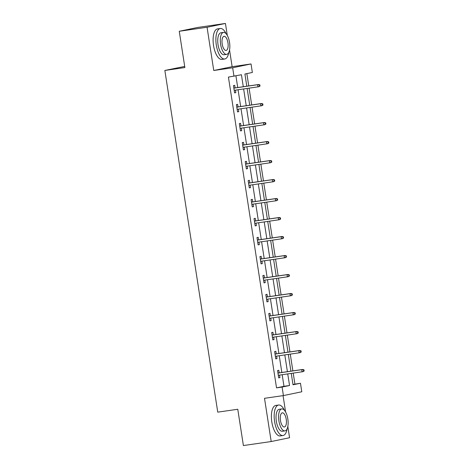 <?xml version="1.0" encoding="UTF-8"?>
<svg xmlns="http://www.w3.org/2000/svg" width="469" height="469" viewBox="0 0 469 469"><rect width="100%" height="100%" fill="white"/><g stroke="black" fill="none" stroke-linecap="round" stroke-linejoin="round"><path stroke-width="0.7" d="M292.967 384.451L300.471 383.249L301.79 391.773L283.411 395.584L282.092 387.06L289.543 385.512L287.749 373.928M184.698 66.422L164.853 70.45L217.751 412.145L237.771 409.261L243.393 445.55L271.199 441.54L289.572 437.729L287.831 426.473M285.586 411.958L283.059 395.637M164.853 70.45L184.874 67.559L179.258 31.271L197.637 27.46L225.437 23.45L207.064 27.261L213.753 70.491L232.665 67.765L251.038 63.954L252.357 72.478L244.912 74.02L246.8 86.22M213.753 70.491L232.132 66.68L229.54 49.943M227.295 35.427L225.437 23.45M232.132 66.68L251.038 63.954M294.907 384.047L293.219 373.142M292.873 370.891L290.276 354.142M289.93 351.897L287.339 335.147M286.987 332.896L284.396 316.147M284.05 313.902L281.453 297.153M281.107 294.907L278.516 278.152M278.164 275.907L275.573 259.158M275.227 256.912L272.636 240.163M272.284 237.912L269.693 221.163M269.347 218.917L266.75 202.168M266.404 199.923L263.812 183.168M263.461 180.923L260.87 164.173M260.524 161.928L257.927 145.179M257.581 142.928L254.989 126.179M254.638 123.933L252.046 107.184M251.701 104.933L249.103 88.184M248.758 85.938L246.852 73.621M179.258 31.271L207.064 27.261M243.288 86.73L241.435 74.741L228.421 77.092L276.534 387.863L283.98 386.315L282.186 374.731M281.84 372.486L279.248 355.731M278.897 353.485L276.305 336.736M275.96 334.491L273.363 317.742M273.017 315.49L270.425 298.741M270.074 296.496L267.482 279.747M267.137 277.501L264.545 260.746M264.194 258.501L261.602 241.752M261.256 239.507L258.659 222.757M258.313 220.506L255.722 203.757M255.371 201.512L252.779 184.763M252.433 182.511L249.836 165.762M249.49 163.517L246.899 146.768M246.547 144.522L243.956 127.773M243.61 125.522L241.013 108.773M240.667 106.527L238.076 89.778M237.724 87.527L235.925 75.884M235.092 87.908L234.699 85.34L233.456 85.598L234.588 92.903L235.831 92.645L235.444 90.159M238.035 106.909L237.636 104.341L236.394 104.593L237.525 111.903L238.768 111.645L238.381 109.154M240.978 125.903L240.579 123.335L239.337 123.593L240.468 130.898L241.711 130.64L241.324 128.148M243.915 144.898L243.522 142.33L242.28 142.588L243.411 149.898L244.648 149.64L244.267 147.149M246.858 163.898L246.46 161.33L245.217 161.588L246.348 168.893L247.591 168.635L247.204 166.143M249.801 182.892L249.402 180.325L248.16 180.583L249.291 187.887L250.534 187.635L250.147 185.144M252.738 201.893L252.34 199.325L251.103 199.583L252.234 206.888L253.471 206.63L253.09 204.138M255.681 220.887L255.283 218.32L254.04 218.577L255.171 225.882L256.414 225.624L256.027 223.133M258.624 239.882L258.226 237.314L256.983 237.572L258.114 244.882L259.357 244.625L258.97 242.133M261.561 258.882L261.163 256.314L259.926 256.572L261.057 263.877L262.294 263.619L261.913 261.127M264.504 277.877L264.106 275.309L262.863 275.567L263.994 282.871L265.237 282.619L264.85 280.128M267.441 296.877L267.049 294.309L265.806 294.567L266.937 301.872L268.18 301.614L267.793 299.122M270.384 315.872L269.986 313.304L268.749 313.562L269.874 320.866L271.117 320.608L270.73 318.117M273.327 334.872L272.929 332.298L271.686 332.556L272.817 339.867L274.06 339.609L273.673 337.117M276.264 353.866L275.872 351.299L274.629 351.557L275.76 358.861L277.003 358.603L276.616 356.112M279.207 372.861L278.809 370.293L277.566 370.551L278.697 377.862L279.94 377.604L279.553 375.112M283.411 395.584L264.504 398.31L271.199 441.54M276.534 387.863L282.092 387.06M233.984 76.289L232.665 67.765M291.261 373.424L293.019 384.791L300.471 383.249M247.145 88.471L249.737 105.22M250.088 107.465L252.68 124.215M253.026 126.46L255.623 143.215M255.968 145.46L258.56 162.21M258.911 164.455L261.503 181.204M261.849 183.455L264.446 200.204M264.792 202.45L267.383 219.199M267.735 221.444L270.326 238.199M270.672 240.445L273.269 257.194M273.615 259.439L276.206 276.188M276.552 278.439L279.149 295.189M279.495 297.434L282.086 314.183M282.438 316.434L285.029 333.183M285.375 335.429L287.972 352.178M288.318 354.423L290.909 371.172M287.403 371.683L284.806 354.933M284.46 352.682L281.869 335.933M281.517 333.688L278.926 316.938M278.58 314.693L275.983 297.938M275.637 295.693L273.046 278.944M272.694 276.698L270.103 259.949M269.757 257.698L267.166 240.949M266.814 238.703L264.223 221.954M263.877 219.703L261.28 202.954M260.934 200.709L258.343 183.959M257.991 181.714L255.4 164.965M255.054 162.714L252.457 145.965M252.111 143.719L249.52 126.97M249.168 124.719L246.577 107.97M246.231 105.724L243.634 88.975M283.98 386.315L289.543 385.512M234.576 92.827L235.831 92.645M237.513 111.827L238.768 111.645M240.456 130.822L241.711 130.64M243.399 149.822L244.648 149.64M246.336 168.817L247.591 168.635M249.279 187.811L250.534 187.635M252.222 206.811L253.471 206.63M255.159 225.806L256.414 225.624M258.102 244.806L259.357 244.625M261.045 263.801L262.294 263.619M263.983 282.795L265.237 282.619M266.925 301.796L268.18 301.614M269.863 320.79L271.117 320.608M272.806 339.791L274.06 339.609M275.749 358.785L277.003 358.603M278.686 377.78L279.94 377.604M260.031 86.067L259.844 84.848L259.345 84.953L259.533 86.173L260.031 86.067L258.859 86.724L234.189 90.335M259.533 86.173L257.968 86.906L257.628 84.719L258.519 84.531L233.843 88.09M259.345 84.953L257.628 84.719L233.849 88.143M259.844 84.848L258.519 84.531M226.146 33.762A15.407 6.332 81.8 0 0 220.313 28.498A15.407 6.332 81.8 0 0 216.303 45.036A15.407 6.332 81.8 0 0 224.71 59A15.407 6.332 81.8 0 0 228.819 52.305M220.313 28.498L217.528 28.902A15.407 6.332 81.8 0 0 213.524 45.44A15.407 6.332 81.8 0 0 221.931 59.399L224.71 59M226.65 54.363L224.094 54.726A11.092 4.555 -98.2 0 1 218.038 44.678A11.092 4.555 -98.2 0 1 220.928 32.771L223.484 32.402A11.092 4.555 81.8 0 0 220.6 44.309A11.092 4.555 81.8 0 0 226.65 54.363A11.092 4.555 81.8 0 0 229.54 42.456A11.092 4.555 81.8 0 0 223.484 32.402M222.189 43.98A7.146 2.937 81.8 0 0 226.087 50.459A7.146 2.937 81.8 0 0 227.952 42.785A7.146 2.937 81.8 0 0 224.047 36.306A7.146 2.937 81.8 0 0 222.189 43.98M284.437 410.287A15.407 6.332 81.8 0 0 278.598 405.028A15.407 6.332 81.8 0 0 274.594 421.567A15.407 6.332 81.8 0 0 283 435.525A15.407 6.332 81.8 0 0 287.11 428.83M278.598 405.028L275.819 405.427A15.407 6.332 81.8 0 0 271.809 421.965A15.407 6.332 81.8 0 0 280.216 435.93L283 435.525M284.941 430.888L282.385 431.257A11.092 4.555 -98.2 0 1 276.329 421.203A11.092 4.555 -98.2 0 1 279.213 409.296L281.775 408.927A11.092 4.555 81.8 0 0 278.885 420.834A11.092 4.555 81.8 0 0 284.941 430.888A11.092 4.555 81.8 0 0 287.825 418.981A11.092 4.555 81.8 0 0 281.775 408.927M280.48 420.505A7.146 2.937 81.8 0 0 284.378 426.983A7.146 2.937 81.8 0 0 286.237 419.309A7.146 2.937 81.8 0 0 282.338 412.831A7.146 2.937 81.8 0 0 280.48 420.505M262.974 105.068L262.787 103.848L262.288 103.948L262.476 105.167L262.974 105.068L261.802 105.718L237.132 109.336M262.476 105.167L260.905 105.906L260.565 103.713L261.462 103.526L236.781 107.084M262.288 103.948L260.565 103.713L236.792 107.143M262.787 103.848L261.462 103.526M265.911 124.062L265.724 122.843L265.225 122.948L265.419 124.168L265.911 124.062L264.739 124.719L240.069 128.33M265.419 124.168L263.848 124.901L263.508 122.708L264.405 122.526L239.723 126.085M265.225 122.948L263.508 122.708L239.729 126.138M265.724 122.843L264.405 122.526M268.854 143.057L268.667 141.843L268.168 141.943L268.356 143.162L268.854 143.057L267.682 143.713L243.012 147.33M268.356 143.162L266.791 143.901L266.451 141.708L267.342 141.521L242.666 145.079M268.168 141.943L266.451 141.708L242.672 145.138M268.667 141.843L267.342 141.521M271.797 162.057L271.604 160.838L271.111 160.943L271.299 162.157L271.797 162.057L270.625 162.708L245.955 166.325M271.299 162.157L269.728 162.895L269.388 160.703L270.285 160.521L245.604 164.08M271.111 160.943L269.388 160.703L245.615 164.132M271.604 160.838L270.285 160.521M274.734 181.052L274.547 179.832L274.048 179.938L274.242 181.157L274.734 181.052L273.562 181.708L248.892 185.319M274.242 181.157L272.671 181.89L272.331 179.703L273.228 179.516L248.547 183.074M274.048 179.938L272.331 179.703L248.552 183.133M274.547 179.832L273.228 179.516M277.677 200.052L277.49 198.833L276.991 198.932L277.179 200.152L277.677 200.052L276.505 200.703L251.835 204.32M277.179 200.152L275.614 200.89L275.274 198.698L276.165 198.51L251.484 202.069M276.991 198.932L275.274 198.698L251.495 202.127M277.49 198.833L276.165 198.51M280.62 219.046L280.427 217.827L279.934 217.933L280.122 219.152L280.62 219.046L279.448 219.703L254.773 223.314M280.122 219.152L278.551 219.885L278.211 217.692L279.108 217.51L254.427 221.069M279.934 217.933L278.211 217.692L254.438 221.122M280.427 217.827L279.108 217.51M283.557 238.041L283.37 236.827L282.871 236.927L283.065 238.146L283.557 238.041L282.385 238.698L257.716 242.315M283.065 238.146L281.494 238.885L281.154 236.693L282.045 236.505L257.37 240.064M282.871 236.927L281.154 236.693L257.375 240.122M283.37 236.827L282.045 236.505M286.5 257.041L286.313 255.822L285.814 255.927L286.002 257.141L286.5 257.041L285.328 257.692L260.658 261.309M286.002 257.141L284.431 257.88L284.097 255.687L284.988 255.505L260.307 259.064M285.814 255.927L284.097 255.687L260.318 259.117M286.313 255.822L284.988 255.505M289.443 276.036L289.25 274.822L288.757 274.922L288.945 276.141L289.443 276.036L288.271 276.692L263.596 280.304M288.945 276.141L287.374 276.88L287.034 274.687L287.931 274.5L263.25 278.058M288.757 274.922L287.034 274.687L263.256 278.117M289.25 274.822L287.931 274.5M292.38 295.036L292.193 293.817L291.695 293.922L291.882 295.136L292.38 295.036L291.208 295.687L266.539 299.304M291.882 295.136L290.317 295.875L289.977 293.682L290.868 293.494L266.193 297.059M291.695 293.922L289.977 293.682L266.199 297.112M292.193 293.817L290.868 293.494M295.323 314.031L295.136 312.811L294.638 312.917L294.825 314.136L295.323 314.031L294.151 314.687L269.482 318.299M294.825 314.136L293.254 314.869L292.92 312.676L293.811 312.495L269.13 316.053M294.638 312.917L292.92 312.676L269.142 316.106M295.136 312.811L293.811 312.495M298.261 333.025L298.073 331.812L297.581 331.911L297.768 333.131L298.261 333.025L297.094 333.682L272.419 337.299M297.768 333.131L296.197 333.869L295.857 331.677L296.754 331.489L272.073 335.048M297.581 331.911L295.857 331.677L272.079 335.106M298.073 331.812L296.754 331.489M301.204 352.026L301.016 350.806L300.518 350.912L300.705 352.125L301.204 352.026L300.031 352.682L275.362 356.293M300.705 352.125L299.14 352.864L298.8 350.671L299.691 350.49L275.016 354.048M300.518 350.912L298.8 350.671L275.022 354.101M301.016 350.806L299.691 350.49M304.147 371.02L303.959 369.807L303.461 369.906L303.648 371.126L304.147 371.02L302.974 371.677L278.305 375.288M303.648 371.126L302.077 371.864L301.737 369.672L302.634 369.484L277.953 373.043M303.461 369.906L301.737 369.672L277.965 373.101M303.959 369.807L302.634 369.484"/></g></svg>
